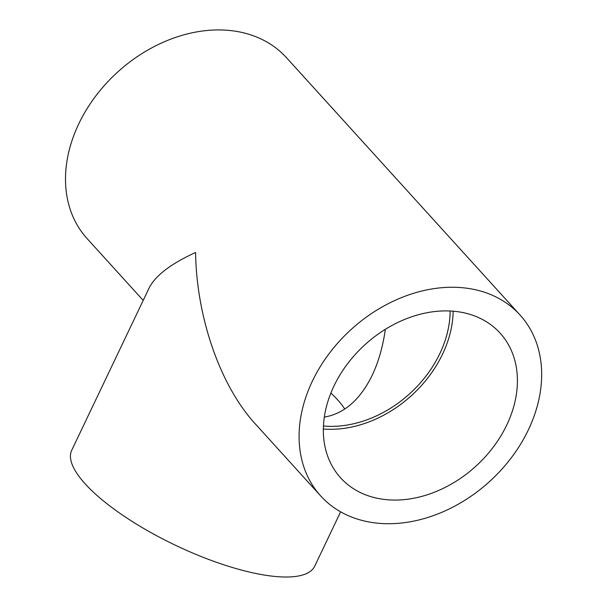 <?xml version="1.0" encoding="UTF-8"?>
<svg xmlns="http://www.w3.org/2000/svg" width="607" height="607" viewBox="0 0 607 607"><rect width="100%" height="100%" fill="white"/><g stroke="black" fill="none" stroke-linecap="round" stroke-linejoin="round"><path stroke-width="0.91" d="M385.339 329.313C382.911 346.597 378.533 361.924 372.197 375.293C360.179 399.755 344.222 413.686 324.328 417.1M344.768 409.08A104.321 31.822 25.5 0 0 330.891 393.055M450.136 311.004A104.321 79.676 -42.2 0 1 323.455 425.985M520.047 315.025A134.61 102.811 137.8 0 0 475.562 289.782A134.61 102.811 137.8 0 0 329.077 353.691A134.61 102.811 137.8 0 0 320.701 495.957A134.61 102.811 137.8 0 0 365.186 521.193A134.61 102.811 137.8 0 0 511.671 457.291A134.61 102.811 137.8 0 0 520.047 315.025L286.474 57.688A134.61 102.811 137.8 0 0 117.697 72.021A134.61 102.811 137.8 0 0 87.127 238.619L143.206 300.404M320.701 495.957L255.38 423.989C220.311 385.855 196.478 317.484 195.591 252.482C170.795 263.848 155.309 275.684 149.125 287.984L71.717 450.28A134.61 41.056 -154.5 0 0 122.895 515.351A134.61 41.056 -154.5 0 0 251.602 572.568A134.61 41.056 -154.5 0 0 314.707 566.187L340.626 511.83M464.522 312.924A107.689 82.249 137.8 0 0 347.333 364.056A107.689 82.249 137.8 0 0 340.633 477.868A107.689 82.249 137.8 0 0 475.653 466.396A107.689 82.249 137.8 0 0 500.115 333.114A107.689 82.249 137.8 0 0 464.522 312.924M323.356 429.012A107.689 82.249 137.8 0 0 453.156 311.201"/></g></svg>
